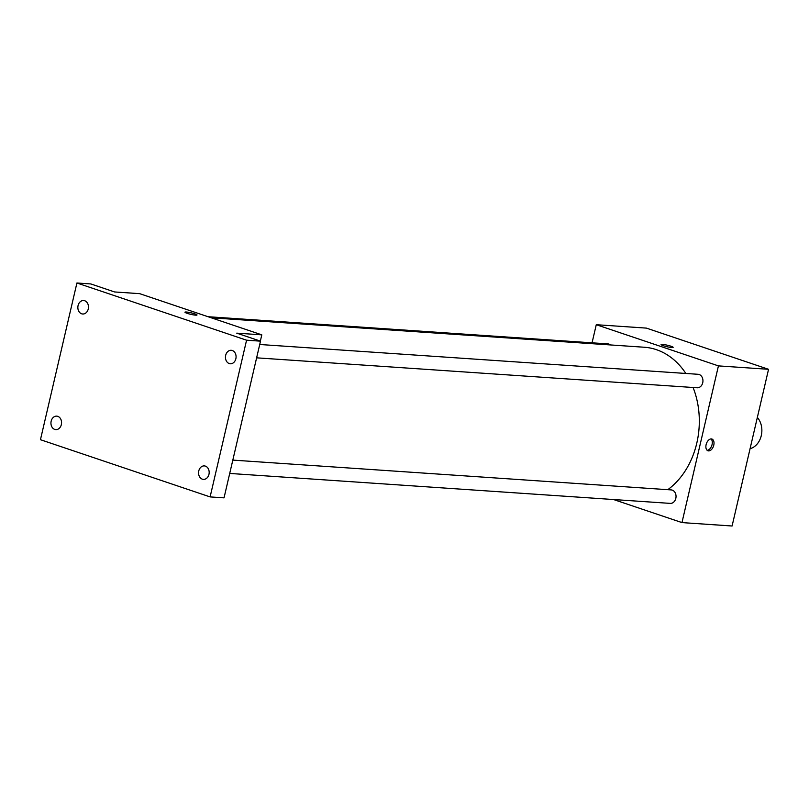 <?xml version="1.0" encoding="UTF-8"?>
<svg xmlns="http://www.w3.org/2000/svg" width="809" height="809" viewBox="0 0 809 809"><rect width="100%" height="100%" fill="white"/><g stroke="black" fill="none" stroke-linecap="round" stroke-linejoin="round"><path stroke-width="1.21" d="M750.074 448.671A18.02 14.147 -86.1 0 0 761.279 435.606A18.02 14.147 -86.1 0 0 757.345 417.434M592.057 342.824L596.273 324.702L646.391 328.11L768.55 369.298L732.084 526.002L681.967 522.594L613.576 499.537M596.273 324.702L718.432 365.89L768.55 369.298M671.763 347.526A6.199 0.779 -166.9 0 1 664.988 346.222A6.199 0.779 -166.9 0 1 661.064 344.553A6.199 0.779 -166.9 0 1 667.273 345.2A6.199 0.779 -166.9 0 1 673.128 347.364A6.199 0.779 -166.9 0 1 671.763 347.526M667.799 489.678A76.582 60.119 -86.1 0 0 696.802 443.099A76.582 60.119 -86.1 0 0 693.091 387.501M685.84 373.465A76.582 60.119 -86.1 0 0 644.318 347.243L211.26 317.806M718.432 365.89L681.967 522.594M610.502 344.947A6.755 5.309 -86.1 0 0 607.974 343.906L208.034 316.713M256.615 357.831L697.176 387.774A6.755 5.309 -86.1 0 0 702.728 382.748A6.755 5.309 -86.1 0 0 698.096 374.294L259.719 344.492M232.82 460.109L671.187 489.91A6.755 5.309 93.9 0 1 676.021 497.009A6.755 5.309 93.9 0 1 670.277 503.39L229.716 473.437M706.115 444.647A6.199 3.762 -71.4 0 1 711.92 439.034A6.199 3.762 -71.4 0 1 713.508 446.103A6.199 3.762 -71.4 0 1 707.966 450.775A6.199 3.762 -71.4 0 1 706.115 444.647M711.01 438.913A6.199 3.762 -71.4 0 1 711.799 445.526A6.199 3.762 -71.4 0 1 707.167 450.31M661.064 344.553A6.199 0.779 -166.9 0 1 667.273 345.2A6.199 0.779 -166.9 0 1 673.128 347.364M76.916 282.998L246.573 340.205L210.107 496.908L40.45 439.702L76.916 282.998L90.841 283.949L114.595 291.958L139.654 293.657L261.803 334.845L260.346 341.105M246.573 340.205L260.498 341.155L224.032 497.859L210.107 496.908M261.803 334.845L236.744 333.146L260.498 341.155M195.647 315.166A6.199 0.779 -166.9 0 1 188.871 313.852A6.199 0.779 -166.9 0 1 184.948 312.183A6.199 0.779 -166.9 0 1 191.157 312.83A6.199 0.779 -166.9 0 1 197.012 314.994A6.199 0.779 -166.9 0 1 195.647 315.166M184.948 312.193A6.199 0.779 -166.9 0 1 191.157 312.84A6.199 0.779 -166.9 0 1 197.012 314.994M57.783 416.352A6.755 5.309 93.9 0 1 61.474 423.916A6.755 5.309 93.9 0 1 55.801 429.619A6.755 5.309 93.9 0 1 54.739 429.407A6.755 5.309 93.9 0 1 51.038 421.833A6.755 5.309 93.9 0 1 56.721 416.139A6.755 5.309 93.9 0 1 57.783 416.352M205.385 466.115A6.755 5.309 93.9 0 1 209.086 473.69A6.755 5.309 93.9 0 1 203.403 479.383A6.755 5.309 93.9 0 1 202.341 479.171A6.755 5.309 93.9 0 1 198.65 471.607A6.755 5.309 93.9 0 1 204.323 465.903A6.755 5.309 93.9 0 1 205.385 466.115M232.284 350.499A6.755 5.309 93.9 0 1 235.985 358.074A6.755 5.309 93.9 0 1 230.312 363.777A6.755 5.309 93.9 0 1 229.25 363.565A6.755 5.309 93.9 0 1 225.549 355.99A6.755 5.309 93.9 0 1 231.222 350.297A6.755 5.309 93.9 0 1 232.284 350.499M84.682 300.736A6.755 5.309 93.9 0 1 88.383 308.31A6.755 5.309 93.9 0 1 82.7 314.003A6.755 5.309 93.9 0 1 81.648 313.791A6.755 5.309 93.9 0 1 77.947 306.217A6.755 5.309 93.9 0 1 83.62 300.523A6.755 5.309 93.9 0 1 84.682 300.736"/></g></svg>

